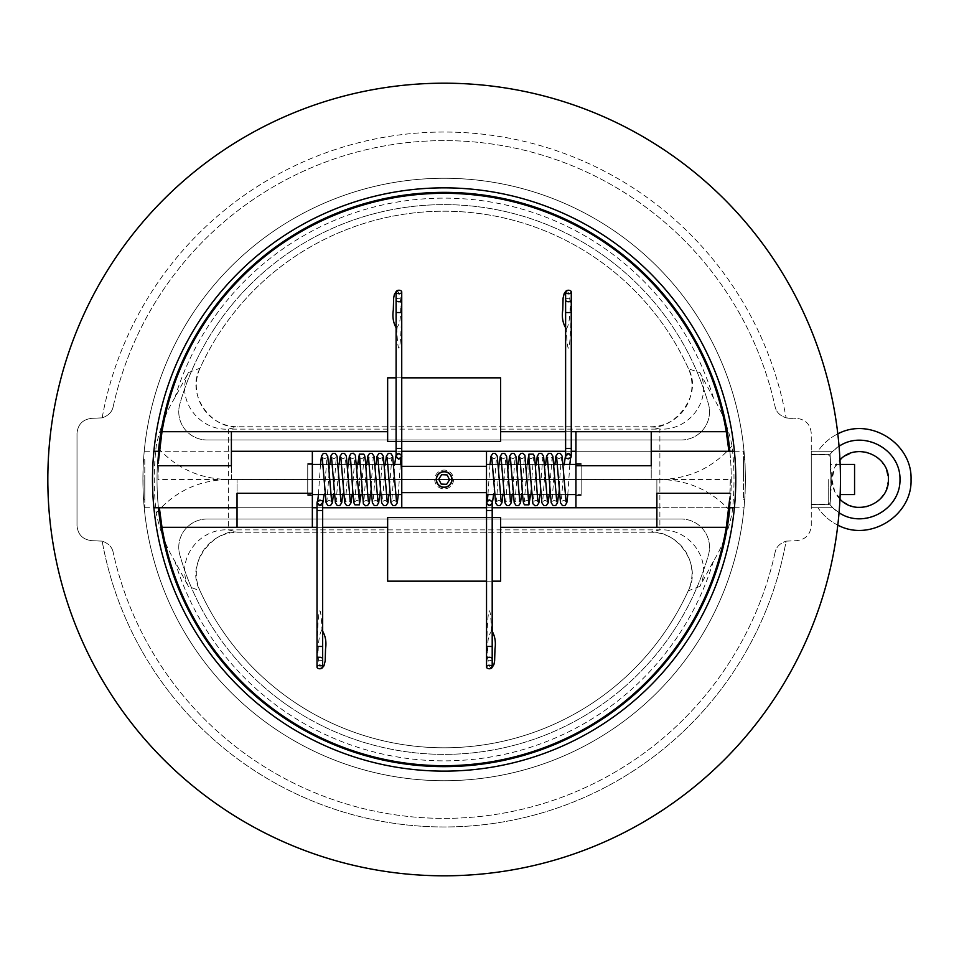 <?xml version="1.0" encoding="UTF-8"?>
<svg xmlns="http://www.w3.org/2000/svg" width="959" height="959" viewBox="0 0 959 959"><rect width="100%" height="100%" fill="white"/><g stroke="black" fill="none" stroke-linecap="round" stroke-linejoin="round"><path stroke-width="0.72" stroke-dasharray="4.79 3.6" d="M581.154 463.497L581.154 495.503L581.154 463.497L575.927 463.497L575.927 495.503L575.927 463.497L581.154 463.497M581.154 494.556L581.154 464.444L581.154 494.556L575.927 494.556M743.489 459.697L743.489 499.303L743.489 459.697L744.723 459.697C745.431 458.486 745.431 500.514 744.723 499.303C745.431 500.514 745.431 458.486 744.723 459.697M144.785 459.697L144.785 499.303L144.785 459.697L143.562 459.697C142.855 458.486 142.855 500.514 143.562 499.303C142.855 500.514 142.855 458.486 143.562 459.697M307.743 495.503L307.743 463.497L307.743 495.503L312.346 495.503L312.346 463.497L312.346 495.503L307.743 495.503M307.743 494.556L307.743 464.444L307.743 494.556L312.346 494.556M581.154 495.503L575.927 495.503L581.154 495.503M307.743 463.497L312.346 463.497L307.743 463.497M144.785 479.5L144.785 507.743L144.785 479.5M743.489 479.5L743.489 451.257L743.489 479.5M656.879 493.274L656.879 507.743L656.879 479.5L730.314 479.5L729.679 498.404M729.619 499.387L729.463 501.509M729.116 505.621L728.996 506.939M730.314 479.5A286.166 286.166 0 0 1 728.912 507.743L728.912 507.743A286.166 286.166 0 0 1 159.362 507.743L237.041 507.743L237.041 479.5L312.346 479.5L312.346 507.743L237.041 507.743L237.041 479.5M651.233 465.726L651.233 451.257L651.233 479.5L575.927 479.5L575.927 451.257L651.233 451.257L651.233 479.5M159.362 507.743L728.912 507.743L575.927 507.743L575.927 479.5M444.137 487.388A7.888 7.888 0 0 1 437.316 475.556A7.888 7.888 0 0 1 450.97 475.556A7.888 7.888 0 0 1 444.137 487.388M447.062 474.921L441.631 474.681L438.707 479.26L441.212 484.079L446.642 484.319L449.567 479.74L447.062 474.921M401.773 507.743L486.501 507.743L401.773 507.743L401.773 451.257L486.501 451.257L486.501 507.743L492.195 507.743M401.773 464.444L401.773 494.556L401.773 464.444M401.773 492.674L486.501 492.674M401.773 466.326L486.501 466.326M486.501 464.444L486.501 494.556L486.501 464.444M828.216 479.5L828.216 504.386L828.216 479.5M811.266 479.5L811.266 504.386L811.266 479.5M840.168 464.444L830.098 464.444L830.098 494.556L830.098 464.444L854.565 464.444L854.565 494.556L840.168 494.556M830.098 479.5L830.098 456.496L830.098 479.5M307.743 464.444L312.346 464.444M323.075 464.444L328.733 464.444M332.377 464.444L338.036 464.444M341.68 464.444L347.338 464.444M350.982 464.444L356.64 464.444M360.057 464.444L365.703 464.444M369.359 464.444L375.017 464.444M378.661 464.444L384.319 464.444M387.963 464.444L393.622 464.444M312.346 479.5L312.346 451.257L231.395 451.257L231.395 479.5L157.971 479.5L158.595 460.596M158.655 459.613L158.81 457.491M159.158 453.379L159.29 452.061M157.971 479.5A286.166 286.166 0 0 1 159.362 451.257L159.362 451.257A286.166 286.166 0 0 1 728.912 451.257L651.233 451.257L651.233 431.694M401.737 377.834L396.091 377.834M565.618 431.694L571.264 431.694M565.75 291.428L568.136 292.207L569.418 295.12L571.096 312.574A53.956 2.829 -90 0 1 568.927 347.362A53.956 2.829 -90 0 1 566.278 328.865L565.618 328.601M396.187 291.5L397.961 291.512L399.939 295.024L401.569 312.574A53.956 2.829 -90 0 1 399.4 347.362A53.956 2.829 -90 0 1 396.75 328.841L396.091 328.541M500.622 441.548L500.622 377.834M387.652 377.834L387.652 441.548M571.264 451.257L565.618 451.257M486.501 451.257L396.091 451.257M231.395 465.726L231.395 451.257L159.362 451.257L728.912 451.257M575.927 431.694L575.927 451.257M396.091 441.548L401.737 441.548M231.395 479.5L231.395 431.694M681.274 439.965L207 439.965L681.274 439.965A28.243 28.243 0 0 0 708.425 403.967A274.873 274.873 0 0 0 179.848 403.967A28.243 28.243 0 0 0 207 439.965A28.243 28.243 0 0 1 179.848 403.967A274.873 274.873 0 0 1 708.425 403.967A28.243 28.243 0 0 1 681.274 439.965M650.55 426.779A41.417 41.417 0 0 0 688.238 368.184A268.28 268.28 0 0 0 200.035 368.184A41.417 41.417 0 0 0 237.724 426.779L650.55 426.779C672.031 430.687 703.762 396.678 688.538 368.855L699.902 372.607C713.04 398.764 689.737 430.867 659.888 429.117L659.888 529.883L228.386 529.883L228.386 429.117L659.888 429.117L650.55 426.779M486.537 581.166L492.195 581.166M322.668 527.306L317.009 527.306M492.087 667.5L490.313 667.488L488.335 663.976L486.716 646.426A53.956 2.829 90 0 1 488.874 611.638A53.956 2.829 90 0 1 491.535 630.159L492.195 630.459M322.524 667.572L320.138 666.793L318.868 663.88L317.177 646.426A53.956 2.829 90 0 1 319.347 611.638A53.956 2.829 90 0 1 322.008 630.135L322.668 630.399M387.652 517.452L387.652 581.166M237.041 493.274L237.041 527.306M500.622 581.166L500.622 517.452M317.009 507.743L322.668 507.743M312.346 527.306L312.346 507.743M492.195 517.452L486.537 517.452M656.879 479.5L656.879 527.306M207 519.035L681.274 519.035L207 519.035A28.243 28.243 0 0 0 179.848 555.033A274.873 274.873 0 0 0 708.425 555.033A28.243 28.243 0 0 0 681.274 519.035A28.243 28.243 0 0 1 708.425 555.033A274.873 274.873 0 0 1 179.848 555.033A28.243 28.243 0 0 1 207 519.035M699.902 586.393L688.238 590.816A41.417 41.417 0 0 0 650.55 532.221L237.724 532.221A41.417 41.417 0 0 0 200.035 590.816A268.28 268.28 0 0 0 688.238 590.816A268.28 268.28 0 0 1 200.035 590.816L188.372 586.393C175.233 560.236 198.549 528.133 228.386 529.883L237.976 532.221L650.298 532.221L659.888 529.883C689.737 528.133 713.04 560.236 699.902 586.393L713.388 561.267C722.127 547.098 728.349 531.022 732.053 513.053A289.858 289.858 0 0 0 732.053 445.947C728.6 428.613 722.379 412.538 713.388 397.733L699.902 372.607M434.727 479.5A9.41 9.41 0 0 0 444.137 488.91A9.41 9.41 0 0 0 453.547 479.5A9.41 9.41 0 0 0 444.137 470.09A9.41 9.41 0 0 0 434.727 479.5M453.547 479.5A9.41 9.41 0 0 1 439.438 487.651A9.41 9.41 0 0 1 439.438 471.349A9.41 9.41 0 0 1 453.547 479.5M444.137 83.193A396.307 396.307 0 0 0 100.923 677.653A396.307 396.307 0 0 0 787.351 677.653A396.307 396.307 0 0 0 444.137 83.193A396.307 396.307 0 0 0 47.83 479.5A396.307 396.307 0 0 0 444.137 875.807A396.307 396.307 0 0 0 840.444 479.5A396.307 396.307 0 0 0 444.137 83.193A396.307 396.307 0 0 1 840.444 479.5A396.307 396.307 0 0 1 444.137 875.807A396.307 396.307 0 0 1 47.83 479.5A396.307 396.307 0 0 1 444.137 83.193M158.415 451.257A287.113 287.113 0 0 0 158.415 507.743M729.859 507.743A287.113 287.113 0 0 0 729.859 451.257M444.137 192.387A287.113 287.113 0 0 0 195.492 623.062A287.113 287.113 0 0 0 692.782 623.062A287.113 287.113 0 0 0 444.137 192.387M444.137 178.266A301.234 301.234 0 0 0 183.265 630.111A301.234 301.234 0 0 0 705.009 630.111A301.234 301.234 0 0 0 444.137 178.266A301.234 301.234 0 0 0 183.265 630.111A301.234 301.234 0 0 0 705.009 630.111A301.234 301.234 0 0 0 444.137 178.266M444.137 187.916A291.584 291.584 0 0 1 501.089 765.462A291.584 291.584 0 0 1 165.14 564.228A291.584 291.584 0 0 1 444.137 187.916M713.388 397.733A281.395 281.395 0 0 0 174.898 397.733L188.372 372.607L200.035 368.184A268.28 268.28 0 0 1 688.238 368.184L688.538 368.855M199.724 368.867L199.736 368.855C185.938 395.24 212.011 429.117 237.724 426.779L650.298 426.779M237.976 532.221L237.724 532.221C216.243 528.313 184.512 562.322 199.736 590.145M188.372 372.607C175.233 398.764 198.549 430.867 228.386 429.117L237.976 426.779M174.898 397.733C166.147 411.902 159.925 427.978 156.233 445.947A289.858 289.858 0 0 0 156.233 513.053C159.673 530.387 165.895 546.462 174.898 561.267L188.372 586.393M688.55 590.133L688.538 590.145C702.348 563.76 676.263 529.883 650.55 532.221L650.298 532.221M789.772 418.316L786.104 417.86C779.775 415.643 776.095 411.855 775.064 406.496C776.095 411.855 779.775 415.643 786.104 417.86L796.21 418.316L789.772 418.316M102.169 417.86L92.076 418.316C82.882 419.251 77.859 424.262 77.008 433.372L77.008 525.628C77.859 534.738 82.882 539.749 92.076 540.684L102.169 541.14L92.076 540.684C82.882 539.749 77.859 534.738 77.008 525.628L77.008 433.372C77.859 424.262 82.882 419.251 92.076 418.316L102.169 417.86C108.499 415.643 112.179 411.855 113.21 406.496C112.179 411.855 108.499 415.643 102.169 417.86A347.482 347.482 0 0 1 786.104 417.86A347.482 347.482 0 0 0 102.169 417.86M786.104 541.14L796.21 540.684C805.392 539.749 810.415 534.738 811.266 525.628L811.266 433.372C810.415 424.262 805.392 419.251 796.21 418.316C805.392 419.251 810.415 424.262 811.266 433.372L811.266 525.628C810.415 534.738 805.392 539.749 796.21 540.684L786.104 541.14A347.482 347.482 0 0 1 102.169 541.14C108.499 543.357 112.179 547.145 113.21 552.504C112.179 547.145 108.499 543.357 102.169 541.14A347.482 347.482 0 0 0 786.104 541.14C779.775 543.357 776.095 547.145 775.064 552.504C776.095 547.145 779.775 543.357 786.104 541.14M113.21 406.496A338.887 338.887 0 0 1 775.064 406.496A338.887 338.887 0 0 0 113.21 406.496M775.064 552.504A338.887 338.887 0 0 1 113.21 552.504A338.887 338.887 0 0 0 775.064 552.504M811.266 504.482L811.266 451.257L811.266 507.743L811.266 504.482L830.098 504.686L831.633 479.5L830.098 454.314L811.266 454.518L830.098 454.314C831.513 485.745 831.513 473.255 830.098 504.686L811.266 504.482M322.008 630.135C320.198 631.933 318.963 637.339 318.304 646.354L318.016 654.518M359.373 481.142L359.373 494.556M359.373 458.03L359.373 454.446M359.373 500.838L359.373 504.554M319.838 505.777A2.829 2.817 0 0 0 321.972 501.125A2.829 2.817 0 0 0 317.009 502.96A2.829 2.817 0 0 0 319.838 505.777M396.75 328.841C397.829 324.01 400.155 326.659 400.562 312.646L400.826 304.71M359.373 479.5L359.373 477.858M398.908 453.223A2.829 2.817 180 0 0 396.774 457.875A2.829 2.817 180 0 0 401.737 456.04A2.829 2.817 180 0 0 398.908 453.223M566.278 328.865C568.076 327.067 569.31 321.661 569.982 312.646L570.269 304.483M528.9 477.858L528.9 464.444M528.9 500.838L528.9 504.554M528.9 458.162L528.9 454.446M568.435 453.223A2.829 2.817 180 0 0 566.301 457.875A2.829 2.817 180 0 0 571.264 456.04A2.829 2.817 180 0 0 568.435 453.223M491.535 630.159C490.457 634.99 488.131 632.341 487.711 646.354L487.46 654.29M528.9 479.5L528.9 481.142M489.366 505.777A2.829 2.817 0 0 0 491.511 501.125A2.829 2.817 0 0 0 486.537 502.96A2.829 2.817 0 0 0 489.366 505.777M492.602 464.444L498.26 464.444M501.905 464.444L507.563 464.444M511.207 464.444L516.865 464.444M520.509 464.444L526.167 464.444M529.584 464.444L535.242 464.444M538.886 464.444L544.544 464.444M548.188 464.444L553.846 464.444M557.491 464.444L563.149 464.444M575.927 464.444L581.154 464.444M839.964 499.171C834.762 493.657 832.1 487.1 831.98 479.5C832.1 471.9 834.762 465.343 839.964 459.829M831.98 479.5L834.774 491.763L842.613 501.581L853.942 507.035L866.504 507.035L877.821 501.581L885.66 491.751L888.454 479.5L885.66 467.249L877.821 457.419L866.504 451.965L853.942 451.965L842.613 457.419L834.774 467.237L831.98 479.5M817.955 451.257L832.784 451.257L817.955 451.257C823.05 443.717 829.667 437.927 837.818 433.876C829.667 437.927 823.05 443.717 817.955 451.257M837.818 525.124C829.667 521.073 823.05 515.283 817.955 507.743C823.05 515.283 829.667 521.073 837.818 525.124M839.053 512.741L832.784 507.743L811.266 507.743L832.784 507.743C856.219 531.754 900.753 513.041 899.998 479.5C900.753 445.959 856.219 427.246 832.784 451.257L839.053 446.259M811.266 451.257L832.784 451.257L811.266 451.257M830.098 504.686L830.098 454.314L830.098 504.686M732.053 445.947C713.005 467.824 688.958 478.997 659.888 479.488L228.386 479.488C199.328 478.997 175.269 467.824 156.233 445.947M156.233 513.053C175.269 491.176 199.328 480.003 228.386 479.512L659.888 479.512C688.958 480.003 713.005 491.176 732.053 513.053M174.898 561.267A281.395 281.395 0 0 0 713.388 561.267M47.95 479.5A396.187 396.187 0 0 0 444.137 875.687A396.187 396.187 0 0 0 840.324 479.5A396.187 396.187 0 0 0 444.137 83.313A396.187 396.187 0 0 0 47.95 479.5A396.187 396.187 0 0 1 444.137 83.313A396.187 396.187 0 0 1 840.324 479.5A396.187 396.187 0 0 1 444.137 875.687A396.187 396.187 0 0 1 47.95 479.5M319.838 505.477A2.829 2.817 180 0 1 317.009 502.66A2.829 2.817 180 0 1 319.838 499.843A2.829 2.817 180 0 1 322.668 502.66A2.829 2.817 180 0 1 319.838 505.477M322.668 510.56L317.177 510.512M322.668 646.474L318.304 646.354M322.668 659.001A2.829 1.726 -0 0 1 319.838 660.727A2.829 1.726 -0 0 1 317.009 659.001M398.908 453.523A2.829 2.817 0 0 1 401.737 456.34A2.829 2.817 0 0 1 398.908 459.157A2.829 2.817 0 0 1 396.091 456.34A2.829 2.817 0 0 1 398.908 453.523M396.091 448.44L401.569 448.488M396.091 312.526L400.562 312.646M396.091 299.999A2.829 1.726 180 0 1 398.908 298.273A2.829 1.726 180 0 1 401.737 299.999M568.435 453.523A2.829 2.817 0 0 1 571.264 456.34A2.829 2.817 0 0 1 568.435 459.157A2.829 2.817 0 0 1 565.618 456.34A2.829 2.817 0 0 1 568.435 453.523M565.618 448.44L571.096 448.488M565.618 312.526L569.982 312.646M565.618 299.999A2.829 1.726 180 0 1 568.435 298.273A2.829 1.726 180 0 1 571.264 299.999M489.366 505.477A2.829 2.817 180 0 1 486.537 502.66A2.829 2.817 180 0 1 489.366 499.843A2.829 2.817 180 0 1 492.195 502.66A2.829 2.817 180 0 1 489.366 505.477M492.195 510.56L486.716 510.512M492.195 646.474L487.711 646.354M492.195 659.001A2.829 1.726 -0 0 1 489.366 660.727A2.829 1.726 -0 0 1 486.537 659.001M829.979 454.314L832.784 451.257M832.784 507.743L829.979 504.686M743.489 499.303L744.723 499.303M143.562 499.303L144.785 499.303M734.402 507.743L743.489 507.743M734.402 451.257L743.489 451.257M811.266 504.386L828.216 504.386L830.098 502.504M811.266 454.614L828.216 454.614L830.098 456.496M325.137 494.556L330.783 494.556M334.439 494.556L340.085 494.556M343.742 494.556L349.388 494.556M353.044 494.556L358.69 494.556M362.106 494.556L367.765 494.556M371.409 494.556L377.067 494.556M380.711 494.556L386.369 494.556M390.013 494.556L395.671 494.556M144.785 507.743L153.872 507.743M144.785 451.257L153.872 451.257M357.695 464.444L354.782 501.701M354.77 501.713L357.168 500.214L359.373 501.365M350.119 457.287L352.516 458.786L354.902 457.287L351.989 494.556M348.393 464.444L345.48 501.713L347.865 500.214L350.251 501.713M317.765 500.718L317.561 501.713L319.958 500.214L321.972 501.125M322.212 457.287L324.61 458.786L326.995 457.287L324.082 494.556M322.668 504.11L321.181 505.585L317.573 504.638M326.863 501.713L329.261 500.214L331.646 501.713M320.486 464.444L318.424 494.556M331.514 457.287L333.912 458.786L336.297 457.287L333.384 494.556M339.09 464.444L336.165 501.713L338.563 500.214L340.948 501.713M329.788 464.444L326.875 501.689M340.817 457.287L343.214 458.786L345.6 457.287L342.687 494.556M361.063 494.556L363.964 457.299M363.976 457.287L361.579 458.786L359.373 457.635M368.628 501.713L366.23 500.214L363.845 501.713L366.758 464.444M370.366 494.556L373.279 457.287L370.881 458.786L368.496 457.287M400.982 458.282L401.186 457.287L398.8 458.786L396.774 457.875M396.535 501.713L394.137 500.214L391.752 501.713L394.664 464.444M396.091 454.89L397.565 453.415L401.186 454.362M391.883 457.287L389.486 458.786L387.1 457.287M398.273 494.556L400.323 464.444M387.232 501.713L384.835 500.214L382.449 501.713L385.362 464.444M382.581 457.287L380.184 458.786L377.798 457.287M388.97 494.556L391.871 457.311M377.93 501.713L375.532 500.214L373.147 501.713L376.06 464.444M379.668 494.556L382.569 457.311M530.591 494.556L533.492 457.299M533.504 457.287L531.106 458.786L528.9 457.635M538.155 501.713L535.757 500.214L533.372 501.713L536.285 464.444M539.893 494.556L542.806 457.287L540.408 458.786L538.023 457.287M570.521 458.282L570.713 457.287L568.327 458.786L566.301 457.875M566.062 501.713L563.676 500.214L561.279 501.713L564.192 464.444M565.618 454.89L567.093 453.415L570.713 454.362M561.411 457.287L559.025 458.786L556.628 457.287M567.8 494.556L569.85 464.444M556.759 501.713L554.374 500.214L551.976 501.713L554.889 464.444M549.195 494.556L552.108 457.287L549.723 458.786L547.325 457.287M558.498 494.556L561.399 457.311M547.457 501.713L545.072 500.214L542.674 501.713L545.587 464.444M527.222 464.444L524.309 501.701M524.297 501.713L526.695 500.214L528.9 501.365M519.646 457.287L522.044 458.786L524.441 457.287L521.516 494.556M517.92 464.444L515.007 501.713L517.392 500.214L519.79 501.713M487.292 500.73L487.088 501.713L489.486 500.214L491.511 501.125M491.739 457.287L494.137 458.786L496.522 457.287L493.609 494.556M492.195 504.11L490.708 505.585L487.1 504.638M496.39 501.713L498.788 500.214L501.173 501.713M490.013 464.444L487.951 494.556M501.042 457.287L503.439 458.786L505.825 457.287L502.912 494.556M508.618 464.444L505.693 501.713L508.09 500.214L510.476 501.713M499.315 464.444L496.402 501.689M510.344 457.287L512.741 458.786L515.127 457.287L512.214 494.556M494.664 494.556L500.322 494.556M503.966 494.556L509.625 494.556M513.269 494.556L518.927 494.556M522.571 494.556L528.229 494.556M531.634 494.556L537.292 494.556M540.936 494.556L546.594 494.556M550.238 494.556L555.896 494.556M559.541 494.556L565.199 494.556"/><path stroke-width="1.44" d="M317.009 527.306L312.346 527.306L312.346 493.274L237.041 493.274L237.041 527.306L161.987 527.306A286.166 286.166 0 0 0 726.287 527.306L729.619 499.387M729.463 501.509L729.116 505.621M728.996 506.939L729.679 498.404M571.264 431.694L575.927 431.694L575.927 507.743L656.879 507.743M440.001 485.973A7.684 7.684 0 0 1 439.378 473.47A7.684 7.684 0 0 1 451.389 476.983A7.684 7.684 0 0 1 440.001 485.973M449.567 479.74L446.642 484.319L441.212 484.079L438.707 479.26L441.631 474.681L447.062 474.921L449.567 479.74M444.137 487.388A7.888 7.888 0 0 1 436.249 479.5A7.888 7.888 0 0 1 444.137 471.612A7.888 7.888 0 0 1 452.025 479.5A7.888 7.888 0 0 1 444.137 487.388M401.773 492.674L401.773 507.743L486.501 507.743L486.501 451.257L401.773 451.257L401.773 492.674L486.501 492.674M401.773 466.326L486.501 466.326M840.168 494.556L854.565 494.556L854.565 464.444L840.168 464.444M312.346 464.444L323.075 464.444M328.733 464.444L332.377 464.444M338.036 464.444L341.68 464.444M347.338 464.444L350.982 464.444M356.64 464.444L360.057 464.444M365.703 464.444L369.359 464.444M375.017 464.444L378.661 464.444M384.319 464.444L387.963 464.444M393.622 464.444L401.773 464.444M575.927 465.726L651.233 465.726L651.233 431.694L726.287 431.694A286.166 286.166 0 0 0 161.987 431.694L158.655 459.613M158.81 457.491L159.158 453.379M159.29 452.061L158.595 460.596M726.287 431.694L728.912 451.257M396.091 377.834L387.652 377.834L387.652 431.694L161.987 431.694M565.618 431.694L500.622 431.694L500.622 377.834L401.737 377.834M651.233 431.694L575.927 431.694M566.278 328.865C562.825 323.495 561.65 317.225 562.753 310.057L563.089 298.045L564.276 293.226L565.75 291.428M396.75 328.841C393.382 323.435 392.243 317.165 393.31 310.057L393.646 298.057L394.377 294.437L396.187 291.5M158.295 465.726L231.395 465.726L231.395 431.694M500.622 431.694L500.622 441.548L401.737 441.548M387.652 431.694L387.652 441.548L396.091 441.548M575.927 451.257L571.264 451.257M565.618 451.257L486.501 451.257M396.091 451.257L312.346 451.257L312.346 493.274M161.987 527.306L159.362 507.743M492.195 581.166L500.622 581.166L500.622 527.306L726.287 527.306M322.668 527.306L387.652 527.306L387.652 581.166L486.537 581.166M237.041 527.306L312.346 527.306M491.535 630.159C494.892 635.565 496.031 641.835 494.976 648.943L494.628 660.943L493.909 664.563L492.087 667.5M322.008 630.135C325.449 635.505 326.623 641.775 325.533 648.943L325.185 660.955L323.998 665.774L322.524 667.572M729.979 493.274L656.879 493.274L656.879 527.306M387.652 527.306L387.652 517.452L486.537 517.452M500.622 527.306L500.622 517.452L492.195 517.452M312.346 507.743L317.009 507.743M322.668 507.743L401.773 507.743M492.195 507.743L575.927 507.743M444.137 83.193A396.307 396.307 0 0 0 100.923 677.653A396.307 396.307 0 0 0 787.351 677.653A396.307 396.307 0 0 0 444.137 83.193M444.137 187.856A291.644 291.644 0 0 0 191.572 625.316A291.644 291.644 0 0 0 696.702 625.316A291.644 291.644 0 0 0 444.137 187.856M729.859 451.257A287.113 287.113 0 0 0 158.415 451.257M158.415 507.743A287.113 287.113 0 0 0 729.859 507.743M359.373 464.444L359.373 458.162L359.373 464.444M359.373 504.554L359.373 494.556L359.373 504.554L361.063 494.556M319.838 668.759A2.829 1.726 -0 0 1 317.009 667.032A2.829 1.726 -0 0 1 319.838 665.306A2.829 1.726 -0 0 1 322.668 667.032A2.829 1.726 -0 0 1 319.838 668.759M348.393 464.444L349.388 456.088L351.198 453.451L353.344 453.259L355.369 455.237L359.373 500.838L359.373 494.556M357.695 464.444L359.373 454.146L363.377 503.763L365.403 505.741L367.549 505.549L369.359 502.912L370.366 494.556M398.908 290.241A2.829 1.726 180 0 1 401.737 291.968A2.829 1.726 180 0 1 398.908 293.694A2.829 1.726 180 0 1 396.091 291.968A2.829 1.726 180 0 1 398.908 290.241M528.9 494.556L528.9 500.838L528.9 494.556M528.9 454.446L528.9 464.444L528.9 454.446L527.222 464.444M568.435 290.241A2.829 1.726 180 0 1 571.264 291.968A2.829 1.726 180 0 1 568.435 293.694A2.829 1.726 180 0 1 565.618 291.968A2.829 1.726 180 0 1 568.435 290.241M539.893 494.556L538.886 502.912L537.076 505.549L534.942 505.741L532.904 503.763L528.9 458.162L528.9 464.444M530.591 494.556L528.9 504.854L524.909 455.237L522.871 453.259L520.737 453.451L518.915 456.088L517.92 464.444M489.366 668.759A2.829 1.726 -0 0 1 486.537 667.032A2.829 1.726 -0 0 1 489.366 665.306A2.829 1.726 -0 0 1 492.195 667.032A2.829 1.726 -0 0 1 489.366 668.759M486.501 464.444L492.602 464.444M498.26 464.444L501.905 464.444M507.563 464.444L511.207 464.444M516.865 464.444L520.509 464.444M526.167 464.444L529.584 464.444M535.242 464.444L538.886 464.444M544.544 464.444L548.188 464.444M553.846 464.444L557.491 464.444M563.149 464.444L575.927 464.444M839.964 459.829C856.483 442.027 889.005 455.225 888.454 479.5C889.005 503.775 856.483 516.973 839.964 499.171M837.818 433.876C869.681 416.733 912.381 443.346 911.05 479.5C912.381 515.654 869.681 542.267 837.818 525.124C869.681 542.267 912.381 515.654 911.05 479.5C912.381 443.346 869.681 416.733 837.818 433.876M317.177 510.512L322.668 510.56L322.668 502.636C323.231 500.442 321.457 499.999 317.333 501.329L317.009 502.96M317.177 646.426L322.668 646.474L322.668 510.56M317.009 667.032L317.009 659.001A2.829 1.726 -0 0 1 319.838 657.263A2.829 1.726 -0 0 1 322.668 659.001L322.668 667.032M401.569 448.488L396.091 448.44L396.091 456.364L398.8 459.181L401.737 456.34C402.396 456.112 401.449 455.177 398.908 453.535C396.379 455.153 395.444 456.088 396.091 456.364L396.091 456.364M401.569 312.574L396.091 312.526L396.091 448.44M401.737 291.968L401.737 299.999A2.829 1.726 180 0 1 398.908 301.737A2.829 1.726 180 0 1 396.091 299.999L396.091 291.968M571.096 448.488L565.618 448.44L565.618 456.364C565.043 458.558 566.817 459.001 570.941 457.671L571.264 456.04M571.096 312.574L565.618 312.526L565.618 448.44M571.264 291.968L571.264 299.999A2.829 1.726 180 0 1 568.435 301.737A2.829 1.726 180 0 1 565.618 299.999L565.618 291.968M486.716 510.512L492.195 510.56L492.195 502.648C492.998 502.504 491.979 501.569 489.126 499.831L486.537 502.66C485.889 502.888 486.824 503.823 489.366 505.465C491.895 503.847 492.842 502.912 492.195 502.636L492.195 502.636M486.716 646.426L492.195 646.474L492.195 510.56M486.537 667.032L486.537 659.001A2.829 1.726 -0 0 1 489.366 657.263A2.829 1.726 -0 0 1 492.195 659.001L492.195 667.032M839.053 446.259C863.963 429.512 900.585 449.483 899.998 479.5C900.585 509.517 863.963 529.488 839.053 512.741M728.912 507.743L734.402 507.743M651.233 451.257L734.402 451.257M312.346 494.556L325.137 494.556M330.783 494.556L334.439 494.556M340.085 494.556L343.742 494.556M349.388 494.556L353.044 494.556M358.69 494.556L362.106 494.556M367.765 494.556L371.409 494.556M377.067 494.556L380.711 494.556M386.369 494.556L390.013 494.556M395.671 494.556L401.773 494.556M153.872 507.743L237.041 507.743M153.872 451.257L159.362 451.257M231.395 451.257L312.346 451.257M359.373 504.854L354.938 504.842L354.207 503.487C352.768 500.898 351.366 461.111 350.119 457.287L350.131 457.299M324.082 494.556L322.668 504.11M331.646 501.713L327.762 456.22L325.832 453.415L323.267 453.475L321.457 456.196L320.486 464.444M318.424 494.556L317.765 500.718M333.384 494.556L332.413 502.78L330.483 505.585L327.918 505.525L326.108 502.804L322.224 457.311M340.948 501.713L337.065 456.22L335.135 453.415L332.569 453.475L330.759 456.196L329.788 464.444M342.687 494.556L341.716 502.78L339.786 505.585L337.22 505.525L335.41 502.792L331.526 457.311M350.251 501.689L346.367 456.208L344.557 453.475L341.991 453.415L340.061 456.208L339.09 464.444M340.829 457.287L344.701 502.744L346.631 505.585L349.196 505.537L351.006 502.828L351.989 494.556M317.009 659.001L317.009 502.636L319.838 505.465L322.668 502.636M322.668 659.001L322.668 646.474M359.373 454.146L363.809 454.158L364.54 455.513C365.978 458.102 367.381 497.889 368.628 501.713L368.628 501.701M394.664 464.444L396.091 454.89M387.1 457.287L390.984 502.78L392.914 505.585L395.48 505.525L397.29 502.804L398.273 494.556M400.323 464.444L400.982 458.282M385.362 464.444L386.333 456.22L388.263 453.415L390.828 453.475L392.639 456.196L396.523 501.689M377.798 457.287L381.682 502.78L383.612 505.585L386.177 505.525L387.987 502.804L388.97 494.556M376.06 464.444L377.031 456.22L378.961 453.415L381.526 453.475L383.336 456.208L387.22 501.689M368.496 457.287L372.38 502.78L374.31 505.585L376.875 505.525L378.685 502.804L379.668 494.556M377.93 501.713L374.046 456.256L372.116 453.415L369.551 453.463L367.741 456.172L366.758 464.444M401.737 456.04L401.737 299.999M396.091 299.999L396.091 312.526M528.9 454.146L533.336 454.158L534.067 455.513C535.518 458.102 536.908 497.889 538.155 501.713L538.155 501.701M564.192 464.444L565.618 454.89M556.628 457.287L560.512 502.78L562.442 505.585L565.019 505.525L566.817 502.804L567.8 494.556M569.85 464.444L570.521 458.282M554.889 464.444L555.86 456.22L557.79 453.415L560.356 453.475L562.166 456.196L566.05 501.689M547.325 457.287L551.209 502.78L553.139 505.585L555.717 505.525L557.515 502.804L558.498 494.556M545.587 464.444L546.558 456.22L548.488 453.415L551.053 453.475L552.863 456.208L556.747 501.689M538.035 457.311L541.907 502.792L543.717 505.525L546.282 505.585L548.212 502.792L549.195 494.556M547.457 501.713L543.573 456.256L541.643 453.415L539.078 453.463L537.268 456.172L536.285 464.444M571.264 299.999L571.264 456.364L568.435 453.535L565.618 456.364M565.618 299.999L565.618 312.526M528.9 504.854L524.477 504.842L523.734 503.487C522.295 500.898 520.893 461.111 519.646 457.287L519.658 457.299M493.609 494.556L492.195 504.11M501.173 501.713L497.289 456.22L495.359 453.415L492.794 453.475L490.984 456.196L490.013 464.444M487.951 494.556L487.292 500.73M502.912 494.556L501.941 502.78L500.011 505.585L497.445 505.525L495.635 502.804L491.751 457.311M510.476 501.713L506.592 456.22L504.662 453.415L502.096 453.475L500.286 456.196L499.315 464.444M512.214 494.556L511.243 502.78L509.313 505.585L506.748 505.525L504.937 502.792L501.054 457.311M519.778 501.689L515.894 456.208L514.084 453.475L511.519 453.415L509.589 456.208L508.618 464.444M510.356 457.287L514.228 502.744L516.158 505.585L518.723 505.537L520.533 502.828L521.516 494.556M486.537 502.96L486.537 659.001M492.195 659.001L492.195 646.474M486.501 494.556L494.664 494.556M500.322 494.556L503.966 494.556M509.625 494.556L513.269 494.556M518.927 494.556L522.571 494.556M528.229 494.556L531.634 494.556M537.292 494.556L540.936 494.556M546.594 494.556L550.238 494.556M555.896 494.556L559.541 494.556M565.199 494.556L575.927 494.556"/></g></svg>
